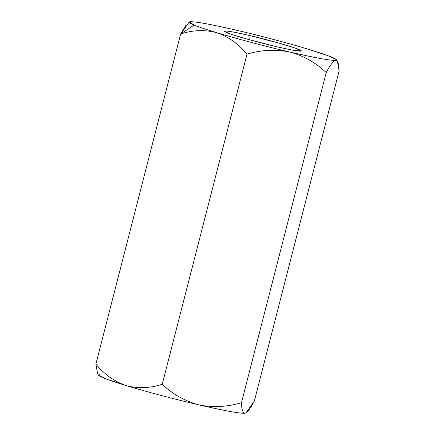 <?xml version="1.0" encoding="UTF-8"?>
<svg xmlns="http://www.w3.org/2000/svg" width="435" height="435" viewBox="0 0 435 435"><rect width="100%" height="100%" fill="white"/><g stroke="black" fill="none" stroke-linecap="round" stroke-linejoin="round"><path stroke-width="0.65" d="M97.647 373.676L95.874 364.138L180.645 33.973L194.179 25.072L189.345 21.935L190.013 21.75C195.206 21.456 210.562 24.246 236.08 30.118C258.917 35.387 289.987 43.625 308.872 49.416L328.371 55.827L336.391 59.693L335.603 60.334C330.404 60.628 315.049 57.839 289.531 51.966C266.698 46.697 235.623 38.459 216.739 32.674C228.277 36.643 238.364 43.794 246.993 54.119L162.222 384.284L246.993 54.119C261.261 49.884 275.442 49.166 289.531 51.966C303.429 55.685 315.663 62.553 326.234 72.558L241.463 402.728L326.234 72.558C330.067 65.185 333.188 61.112 335.603 60.334L337.435 61.449L339.126 70.861L254.355 401.026L339.126 70.861C338.93 63.978 337.756 60.47 335.603 60.334C333.188 61.112 330.067 65.185 326.234 72.558C315.663 62.553 303.429 55.685 289.531 51.966C275.442 49.166 261.261 49.884 246.993 54.119C238.364 43.794 228.277 36.643 216.739 32.674C206.527 29.569 199.007 27.035 194.179 25.072L180.645 33.973C192.797 29.999 204.831 29.569 216.739 32.674C204.831 29.569 192.797 29.999 180.645 33.973L95.874 364.138C104.373 374.388 114.459 381.533 126.128 385.584C137.89 388.689 149.923 388.254 162.222 384.284C172.825 394.311 185.06 401.173 198.92 404.882C213.052 407.682 227.233 406.964 241.463 402.728C241.642 409.569 242.817 413.076 244.987 413.25L245.971 412.88L244.987 413.25C247.363 412.516 250.489 408.443 254.355 401.026L245.971 412.88M189.345 21.935L180.645 33.973L185.68 25.632M95.874 364.138L97.565 373.551L98.609 375.307L106.629 379.173L126.128 385.584C114.459 381.533 104.373 374.388 95.874 364.138M241.463 402.728C227.233 406.964 213.052 407.682 198.92 404.882C224.438 410.754 239.794 413.544 244.987 413.25C242.817 413.076 241.642 409.569 241.463 402.728M162.222 384.284C149.923 388.254 137.89 388.689 126.128 385.584C145.013 391.375 176.083 399.613 198.92 404.882C185.06 401.173 172.825 394.311 162.222 384.284M245.742 413.005L244.987 413.25C239.794 413.544 224.438 410.754 198.92 404.882C176.083 399.613 145.013 391.375 126.128 385.584C105.08 379.119 96.173 375.481 99.397 374.665M236.08 30.118C210.562 24.246 195.206 21.456 190.013 21.75C188.083 22.027 189.475 23.137 194.179 25.072C199.007 27.035 206.527 29.569 216.739 32.674C235.623 38.459 266.698 46.697 289.531 51.966C315.049 57.839 330.404 60.628 335.603 60.334C338.827 59.519 329.92 55.881 308.872 49.416C289.987 43.625 258.917 35.387 236.08 30.118M248.842 35.333C258.771 37.546 287.845 45.05 298.671 49.389C308.518 53.5 287.823 49.421 276.774 46.752C266.845 44.539 237.771 37.035 226.945 32.696C217.092 28.585 237.787 32.663 248.842 35.333L232.991 31.967L226.597 30.999L224.351 31.298L231.491 34.36L247.477 39.221L276.774 46.752L291.553 49.922L301.199 51.031L295.93 48.356L279.879 43.359L248.842 35.333L249.244 39.715L248.842 35.333M337.435 61.449L336.391 59.693"/></g></svg>
